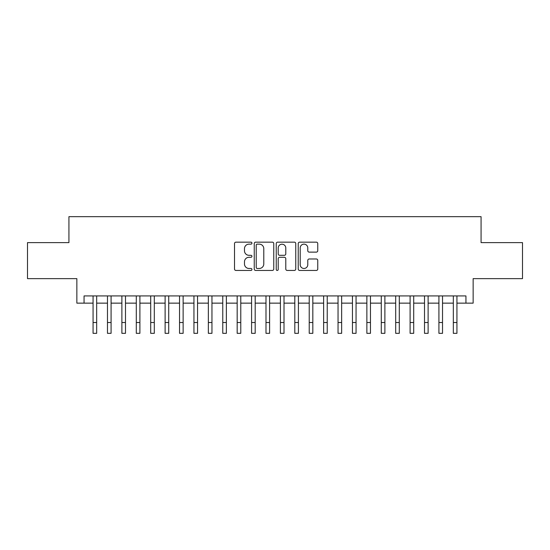 <?xml version="1.0" encoding="UTF-8"?>
<svg xmlns="http://www.w3.org/2000/svg" width="550" height="550" viewBox="0 0 550 550"><rect width="100%" height="100%" fill="white"/><g stroke="black" fill="none" stroke-linecap="round" stroke-linejoin="round"><path stroke-width="0.82" d="M251.941 243.148A0.99 0.99 0 0 0 250.951 242.158L235.923 242.158A1.416 1.416 0 0 0 234.513 243.574L234.513 269.032A1.416 1.416 0 0 0 235.923 270.449L250.951 270.449A0.99 0.99 0 0 0 251.941 269.459A0.99 0.99 0 0 0 250.951 268.469L249.006 268.469A4.524 4.524 0 0 1 244.482 263.938L244.482 261.821A4.524 4.524 0 0 1 249.006 257.29L250.951 257.29A0.99 0.99 0 0 0 251.941 256.3A0.99 0.99 0 0 0 250.951 255.31L249.006 255.31A4.524 4.524 0 0 1 244.482 250.786L244.482 248.662A4.524 4.524 0 0 1 249.006 244.138L250.951 244.138A0.99 0.99 0 0 0 251.941 243.148M316.339 252.127A1.416 1.416 0 0 0 317.756 250.718L317.756 243.574A1.416 1.416 0 0 0 316.339 242.158L299.647 242.158A1.416 1.416 0 0 0 298.231 243.574L298.231 269.032A1.416 1.416 0 0 0 299.647 270.449L316.339 270.449A1.416 1.416 0 0 0 317.756 269.032L317.756 260.404A1.416 1.416 0 0 0 316.339 258.988L309.196 258.988A1.416 1.416 0 0 0 307.78 260.404L307.78 264.681A3.781 3.781 0 0 1 303.999 268.469A3.781 3.781 0 0 1 300.211 264.681L300.211 247.919A3.781 3.781 0 0 1 303.999 244.138A3.781 3.781 0 0 1 307.78 247.919L307.78 250.718A1.416 1.416 0 0 0 309.196 252.127L316.339 252.127M84.061 303.139L84.061 295.934L465.939 295.934L465.939 303.139L473.144 303.139L473.144 278.637L522.5 278.637L522.5 242.612L481.071 242.612L481.071 216.673L68.929 216.673L68.929 242.612L27.5 242.612L27.5 278.637L76.856 278.637L76.856 303.139L93.067 303.139L93.067 311.712M273.762 243.574A1.416 1.416 0 0 0 272.346 242.158L255.654 242.158A1.416 1.416 0 0 0 254.244 243.574L254.244 269.032A1.416 1.416 0 0 0 255.654 270.449L272.346 270.449A1.416 1.416 0 0 0 273.762 269.032L273.762 243.574M277.654 242.158L294.346 242.158A1.416 1.416 0 0 1 295.756 243.574L295.756 269.032A1.416 1.416 0 0 1 294.346 270.449L287.203 270.449A1.416 1.416 0 0 1 285.787 269.032L285.787 258.706A1.416 1.416 0 0 0 284.371 257.29L279.634 257.29A1.416 1.416 0 0 0 278.218 258.706L278.218 269.459A0.99 0.99 0 0 1 277.228 270.449A0.99 0.99 0 0 1 276.238 269.459L276.238 243.574A1.416 1.416 0 0 1 277.654 242.158M96.669 303.139L107.477 303.139L107.477 311.712M111.079 303.139L121.887 303.139L121.887 311.712M125.489 303.139L136.297 303.139L136.297 311.712M139.899 303.139L150.707 303.139L150.707 311.712M154.309 303.139L165.117 303.139L165.117 311.712M168.719 303.139L179.534 303.139L179.534 311.712M183.136 303.139L193.944 303.139L193.944 311.712M197.546 303.139L208.354 303.139L208.354 311.712M211.956 303.139L222.764 303.139L222.764 311.712M226.366 303.139L237.174 303.139L237.174 311.712M240.776 303.139L251.584 303.139L251.584 311.712M255.186 303.139L265.994 303.139L265.994 311.712M269.596 303.139L280.404 303.139L280.404 311.712M284.006 303.139L294.814 303.139L294.814 311.712M298.416 303.139L309.224 303.139L309.224 311.712M312.826 303.139L323.634 303.139L323.634 311.712M327.236 303.139L338.044 303.139L338.044 311.712M341.646 303.139L352.454 303.139L352.454 311.712M356.056 303.139L366.864 303.139L366.864 311.712M370.466 303.139L381.281 303.139L381.281 311.712M384.883 303.139L395.691 303.139L395.691 311.712M399.293 303.139L410.101 303.139L410.101 311.712M413.703 303.139L424.511 303.139L424.511 311.712M428.113 303.139L438.921 303.139L438.921 311.712M442.523 303.139L453.331 303.139L453.331 311.712M456.933 303.139L465.939 303.139M257.214 244.138A0.99 0.99 0 0 0 256.224 245.128L256.224 267.479A0.99 0.99 0 0 0 257.214 268.469L259.263 268.469A4.524 4.524 0 0 0 263.787 263.938L263.787 248.662A4.524 4.524 0 0 0 259.263 244.138L257.214 244.138M285.787 247.995A3.781 3.781 0 0 0 281.999 244.207A3.781 3.781 0 0 0 278.218 247.995L278.218 253.901A1.416 1.416 0 0 0 279.634 255.31L284.371 255.31A1.416 1.416 0 0 0 285.787 253.901L285.787 247.995M93.067 322.52L96.669 322.52L96.669 333.327L93.067 333.327L93.067 295.934M96.669 322.52L96.669 295.934M107.477 322.52L111.079 322.52L111.079 333.327L107.477 333.327L107.477 295.934M111.079 322.52L111.079 295.934M121.887 322.52L125.489 322.52L125.489 333.327L121.887 333.327L121.887 295.934M125.489 322.52L125.489 295.934M136.297 322.52L139.899 322.52L139.899 333.327L136.297 333.327L136.297 295.934M139.899 322.52L139.899 295.934M150.707 322.52L154.309 322.52L154.309 333.327L150.707 333.327L150.707 295.934M154.309 322.52L154.309 295.934M165.117 322.52L168.719 322.52L168.719 333.327L165.117 333.327L165.117 295.934M168.719 322.52L168.719 295.934M179.534 322.52L183.136 322.52L183.136 333.327L179.534 333.327L179.534 295.934M183.136 322.52L183.136 295.934M193.944 322.52L197.546 322.52L197.546 333.327L193.944 333.327L193.944 295.934M197.546 322.52L197.546 295.934M208.354 322.52L211.956 322.52L211.956 333.327L208.354 333.327L208.354 295.934M211.956 322.52L211.956 295.934M222.764 322.52L226.366 322.52L226.366 333.327L222.764 333.327L222.764 295.934M226.366 322.52L226.366 295.934M237.174 322.52L240.776 322.52L240.776 333.327L237.174 333.327L237.174 295.934M240.776 322.52L240.776 295.934M251.584 322.52L255.186 322.52L255.186 333.327L251.584 333.327L251.584 295.934M255.186 322.52L255.186 295.934M265.994 322.52L269.596 322.52L269.596 333.327L265.994 333.327L265.994 295.934M269.596 322.52L269.596 295.934M280.404 322.52L284.006 322.52L284.006 333.327L280.404 333.327L280.404 295.934M284.006 322.52L284.006 295.934M294.814 322.52L298.416 322.52L298.416 333.327L294.814 333.327L294.814 295.934M298.416 322.52L298.416 295.934M309.224 322.52L312.826 322.52L312.826 333.327L309.224 333.327L309.224 295.934M312.826 322.52L312.826 295.934M323.634 322.52L327.236 322.52L327.236 333.327L323.634 333.327L323.634 295.934M327.236 322.52L327.236 295.934M338.044 322.52L341.646 322.52L341.646 333.327L338.044 333.327L338.044 295.934M341.646 322.52L341.646 295.934M352.454 322.52L356.056 322.52L356.056 333.327L352.454 333.327L352.454 295.934M356.056 322.52L356.056 295.934M366.864 322.52L370.466 322.52L370.466 333.327L366.864 333.327L366.864 295.934M370.466 322.52L370.466 295.934M381.281 322.52L384.883 322.52L384.883 333.327L381.281 333.327L381.281 295.934M384.883 322.52L384.883 295.934M395.691 322.52L399.293 322.52L399.293 333.327L395.691 333.327L395.691 295.934M399.293 322.52L399.293 295.934M410.101 322.52L413.703 322.52L413.703 333.327L410.101 333.327L410.101 295.934M413.703 322.52L413.703 295.934M424.511 322.52L428.113 322.52L428.113 333.327L424.511 333.327L424.511 295.934M428.113 322.52L428.113 295.934M438.921 322.52L442.523 322.52L442.523 333.327L438.921 333.327L438.921 295.934M442.523 322.52L442.523 295.934M453.331 322.52L456.933 322.52L456.933 333.327L453.331 333.327L453.331 295.934M456.933 322.52L456.933 295.934"/></g></svg>
